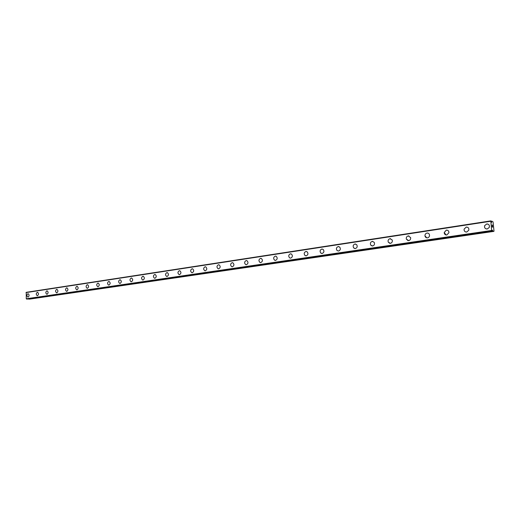 <?xml version="1.0" encoding="UTF-8"?>
<svg xmlns="http://www.w3.org/2000/svg" width="520" height="520" viewBox="0 0 520 520"><rect width="100%" height="100%" fill="white"/><g stroke="black" fill="none" stroke-linecap="round" stroke-linejoin="round"><path stroke-width="0.78" d="M492.479 230.185L492.772 231.127L493.896 231.381L494 230.997L493.044 221.845L491.731 221.111L491.309 221.546L490.809 220.883L491.634 230.471L492.102 230.984L492.213 230.224M491.601 221.5L491.562 222.475L491.309 221.54M27.944 297.102L27.879 297.102C26.579 295.997 26.591 294.873 27.924 293.722L28.047 293.709M27.918 293.722L28.119 293.716C29.413 294.827 29.399 295.952 28.067 297.096L27.879 297.102C26.572 295.997 26.585 294.873 27.918 293.722M37.336 295.711L37.264 295.704C35.938 294.593 35.952 293.456 37.31 292.292L37.44 292.286M37.303 292.292L37.518 292.292C38.831 293.41 38.818 294.554 37.46 295.704L37.258 295.704C35.932 294.593 35.952 293.449 37.303 292.292M46.911 294.288L46.839 294.281C45.493 293.15 45.507 292.006 46.891 290.836L47.027 290.829M46.884 290.836L47.105 290.836C48.445 291.974 48.425 293.124 47.047 294.281L46.833 294.281C45.487 293.15 45.507 292.006 46.884 290.836M56.693 292.838L56.609 292.832C55.243 291.688 55.263 290.524 56.667 289.347L56.81 289.341M56.661 289.347L56.901 289.347C58.259 290.505 58.234 291.661 56.83 292.832L56.602 292.832C55.237 291.688 55.257 290.524 56.661 289.347M66.677 291.356L66.586 291.35C65.195 290.186 65.215 289.016 66.651 287.833L66.8 287.827M66.645 287.833L66.898 287.833C68.276 289.003 68.25 290.18 66.82 291.35L66.58 291.35C65.189 290.186 65.215 289.016 66.645 287.833M76.869 289.848L76.772 289.835C75.361 288.652 75.387 287.469 76.843 286.286L76.999 286.273M76.837 286.286L77.103 286.286C78.507 287.476 78.475 288.659 77.019 289.835L76.765 289.835C75.355 288.652 75.38 287.469 76.837 286.286M87.282 288.301L87.172 288.288C85.742 287.092 85.767 285.896 87.256 284.7L87.419 284.694M87.249 284.7L87.535 284.7C88.953 285.909 88.927 287.105 87.438 288.288L87.165 288.288C85.735 287.092 85.767 285.896 87.249 284.7M98.085 286.715L97.792 286.709C96.343 285.493 96.376 284.284 97.89 283.082L98.189 283.088C99.632 284.317 99.593 285.526 98.085 286.715L97.799 286.709C96.349 285.493 96.382 284.284 97.89 283.082L98.066 283.075M108.96 285.096L108.654 285.096C107.178 283.855 107.218 282.633 108.758 281.431L109.077 281.437C110.539 282.685 110.5 283.907 108.96 285.096L108.654 285.096C107.185 283.855 107.218 282.633 108.765 281.431L108.947 281.424M119.892 283.459L119.756 283.445C118.261 282.185 118.3 280.95 119.873 279.74L120.062 279.734M119.867 279.74L120.211 279.753C121.693 281.021 121.648 282.256 120.075 283.452L119.749 283.445C118.255 282.185 118.294 280.95 119.867 279.74M131.248 281.775L131.099 281.756C129.584 280.475 129.63 279.227 131.228 278.018L131.43 278.005M131.228 278.018L131.593 278.025C133.094 279.325 133.042 280.566 131.443 281.762L131.092 281.756C129.578 280.475 129.623 279.227 131.228 278.018M142.863 280.053L142.695 280.026C141.167 278.72 141.213 277.466 142.844 276.25L143.059 276.244M142.838 276.25L143.234 276.263C144.749 277.583 144.697 278.844 143.065 280.039L142.688 280.026C141.16 278.72 141.213 277.466 142.838 276.25M154.739 278.284L154.55 278.258C153.01 276.926 153.062 275.659 154.726 274.443L154.947 274.437M154.72 274.443L155.142 274.463C156.676 275.808 156.611 277.082 154.953 278.278L154.55 278.258C153.004 276.926 153.062 275.659 154.72 274.443M166.894 276.484L166.686 276.452C165.126 275.093 165.191 273.806 166.881 272.597L167.115 272.591M166.875 272.597L167.33 272.623C168.877 273.995 168.805 275.275 167.115 276.471L166.68 276.452C165.12 275.093 165.185 273.806 166.875 272.597M179.328 274.638L179.094 274.599C177.522 273.214 177.6 271.914 179.322 270.706L179.569 270.699M179.316 270.706L179.81 270.738C181.363 272.142 181.285 273.436 179.562 274.625L179.094 274.599C177.522 273.214 177.593 271.914 179.316 270.706M192.056 272.747L191.796 272.701C190.216 271.284 190.3 269.978 192.056 268.775L192.316 268.762M192.049 268.775L192.582 268.814C194.149 270.244 194.058 271.55 192.309 272.733L191.796 272.701C190.209 271.284 190.294 269.971 192.049 268.775M205.094 270.81L204.802 270.757C203.216 269.308 203.307 267.982 205.088 266.793L205.368 266.78M205.088 266.793L205.673 266.838C207.239 268.307 207.136 269.627 205.355 270.803L204.796 270.757C203.209 269.308 203.307 267.982 205.088 266.793M218.439 268.834L218.114 268.762C216.528 267.28 216.639 265.941 218.446 264.758L218.738 264.752M218.439 264.758L219.083 264.823C220.643 266.325 220.525 267.657 218.719 268.82L218.108 268.762C216.522 267.28 216.632 265.941 218.439 264.758M232.115 266.799L231.744 266.714C230.165 265.194 230.289 263.848 232.128 262.685L232.44 262.672M232.122 262.678L232.823 262.762C234.383 264.297 234.247 265.642 232.414 266.786L231.738 266.714C230.159 265.194 230.289 263.848 232.122 262.678M246.129 264.719L245.707 264.615C244.14 263.055 244.29 261.697 246.149 260.553L246.48 260.539M246.142 260.553L246.922 260.65C248.456 262.23 248.3 263.582 246.447 264.706L245.707 264.615C244.133 263.055 244.283 261.697 246.142 260.553M260.494 262.587L260.013 262.457C258.472 260.851 258.642 259.486 260.526 258.369L260.877 258.356M260.52 258.362L261.378 258.499C262.892 260.117 262.711 261.476 260.832 262.574L260.007 262.457C258.466 260.851 258.635 259.486 260.52 258.362M275.23 260.397L274.671 260.234C273.163 258.583 273.364 257.212 275.262 256.126L275.639 256.113M275.262 256.126L276.218 256.295C277.687 257.959 277.478 259.324 275.587 260.383L274.671 260.234C273.163 258.583 273.358 257.212 275.262 256.126M290.719 258.141L289.692 257.94C288.236 256.25 288.47 254.878 290.381 253.825L291.454 254.046C292.864 255.756 292.617 257.12 290.719 258.141L289.692 257.94C288.243 256.25 288.47 254.878 290.387 253.825L290.784 253.819M305.838 255.847L305.097 255.573C303.719 253.838 303.986 252.467 305.903 251.466L306.325 251.459M305.897 251.466L307.099 251.758C308.432 253.507 308.152 254.872 306.248 255.84L305.091 255.573C303.713 253.838 303.986 252.467 305.897 251.466M321.757 253.481L320.886 253.123C319.605 251.342 319.923 249.983 321.828 249.047L322.283 249.041M321.828 249.047L323.187 249.431C324.409 251.219 324.077 252.571 322.192 253.474L320.879 253.123C319.605 251.342 319.917 249.983 321.828 249.047M338.559 251.043L337.071 250.575C335.926 248.761 336.297 247.422 338.182 246.558L339.723 247.078C340.808 248.892 340.418 250.218 338.559 251.043L337.077 250.575C335.933 248.761 336.303 247.422 338.182 246.565L338.676 246.558M354.868 248.56L353.685 247.91C352.716 246.083 353.145 244.784 354.985 244.01L355.511 244.004M354.978 244.01L356.726 244.699C357.637 246.532 357.182 247.812 355.375 248.553L353.685 247.91C352.709 246.083 353.145 244.784 354.978 244.01M372.112 245.993L370.74 245.122C369.98 243.302 370.481 242.06 372.249 241.384L372.814 241.384M372.242 241.384L374.205 242.32C374.907 244.127 374.387 245.349 372.651 245.986L370.74 245.122C369.98 243.302 370.481 242.06 372.242 241.384M389.831 243.353L388.278 242.177C387.757 240.416 388.329 239.252 389.994 238.686L390.604 238.686M389.987 238.686L392.178 239.947C392.632 241.683 392.041 242.821 390.416 243.353L388.271 242.177C387.751 240.416 388.323 239.252 389.987 238.686M408.044 240.643L406.334 239.083C406.068 237.432 406.705 236.373 408.246 235.911L408.902 235.917M408.239 235.911L410.625 237.575C410.826 239.194 410.176 240.214 408.681 240.643L406.334 239.083C406.068 237.432 406.705 236.373 408.239 235.911M426.784 237.848L424.97 235.846C424.944 234.351 425.626 233.422 427.018 233.058L427.739 233.071M427.011 233.058C428.441 232.999 429.286 233.708 429.54 235.177C429.507 236.626 428.818 237.523 427.473 237.861C426.094 237.919 425.256 237.25 424.964 235.846C424.944 234.351 425.626 233.422 427.011 233.058M446.062 234.975L444.223 232.499L446.342 230.126L447.122 230.139M446.335 230.119C448.026 230.107 448.89 230.971 448.929 232.719L446.817 234.988C445.178 235.014 444.314 234.182 444.216 232.499L446.335 230.119M465.907 232.018C464.51 231.569 463.912 230.594 464.12 229.08L466.232 227.097L467.09 227.123M466.232 227.097C468.175 227.143 469.04 228.163 468.825 230.159L466.726 232.037C464.834 232.005 463.964 231.017 464.12 229.08L466.232 227.097M486.343 228.963C484.776 228.397 484.218 227.286 484.673 225.628L486.726 223.983L487.669 224.022M486.726 223.983C488.924 224.1 489.769 225.251 489.268 227.448L487.24 228.995C485.095 228.891 484.237 227.767 484.666 225.622L486.726 223.983M492.238 226.987L492.167 226.311L492.238 226.987M492.421 227.032L492.382 226.661M492.414 226.668L492.453 227.039L492.414 226.668M492.642 227.078L492.57 226.408M492.674 227.175L492.596 226.415L492.681 227.175L492.213 227.065L492.135 226.304M492.2 225.81L492.089 225.043M492.297 225.336L492.505 225.778L492.297 225.336M492.505 225.778L492.427 225.062M492.55 225.966L492.459 225.069L492.55 225.972L492.102 225.134M27.794 298.942L29.595 299.117L493.896 231.381M490.809 220.883L26.247 292.325L26.273 298.779L26.93 299.065M490.678 221.26L26 292.597M491.634 230.471L26.273 298.779M491.855 230.925L26.546 299.065M491.693 221.169L491.185 221.247M492.096 230.984L26.91 299.072L492.102 230.984M492.557 230.659L492.167 230.718M492.719 231.056L27.853 299.039M492.772 231.127L27.911 299.084"/></g></svg>
